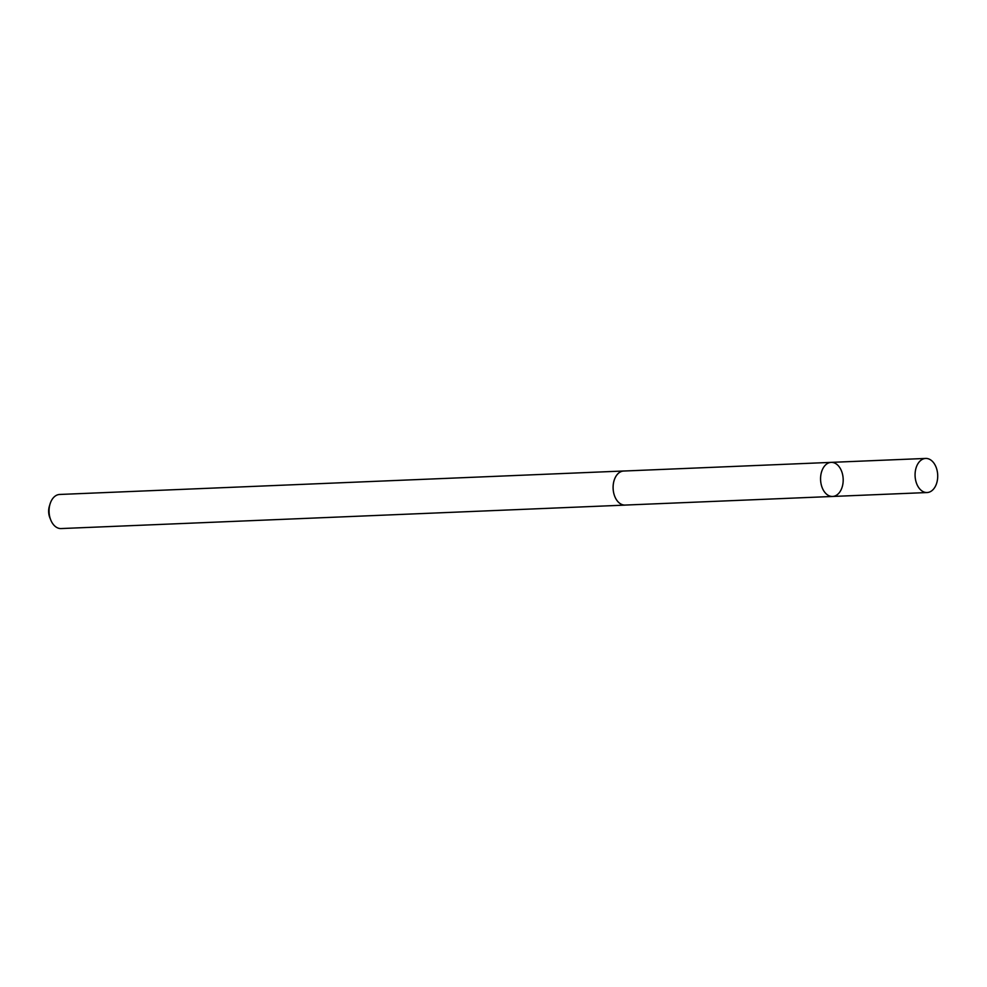 <?xml version="1.0" encoding="UTF-8"?>
<svg xmlns="http://www.w3.org/2000/svg" width="987" height="987" viewBox="0 0 987 987"><rect width="100%" height="100%" fill="white"/><g stroke="black" fill="none" stroke-linecap="round" stroke-linejoin="round"><path stroke-width="1.48" d="M625.832 505.036A17.075 11.313 -92.4 0 1 625.116 505.11A17.038 11.289 -92.4 0 1 613.174 489.293A17.038 11.289 -92.4 0 1 623.698 471.033L831.165 462.372A17.063 11.301 87.6 0 0 820.629 480.657A17.063 11.301 87.6 0 0 832.584 496.461A17.063 11.301 87.6 0 0 843.169 478.954A17.063 11.301 87.6 0 0 831.165 462.372A17.063 11.301 87.6 0 0 820.629 480.657A17.063 11.301 87.6 0 0 832.584 496.461L927.101 492.538A17.075 11.313 -92.4 0 1 915.134 476.733A17.075 11.313 -92.4 0 1 925.683 458.437A17.075 11.313 -92.4 0 1 937.65 474.241A17.075 11.313 -92.4 0 1 927.101 492.538M832.584 496.461L625.116 505.073A17.075 11.313 -92.4 0 1 613.112 488.516A17.075 11.313 -92.4 0 1 623.698 470.996A17.075 11.313 -92.4 0 1 624.413 470.996M625.116 505.11L61.095 528.563A17.075 11.313 -92.4 0 1 50.719 519.878A17.075 11.313 -92.4 0 1 50.053 503.975A17.075 11.313 -92.4 0 1 59.676 494.462L623.698 470.996M50.719 519.878L49.819 517.62A12.14 8.044 -92.4 0 1 49.35 506.306L50.053 503.975M831.165 462.372L925.683 458.437"/></g></svg>
